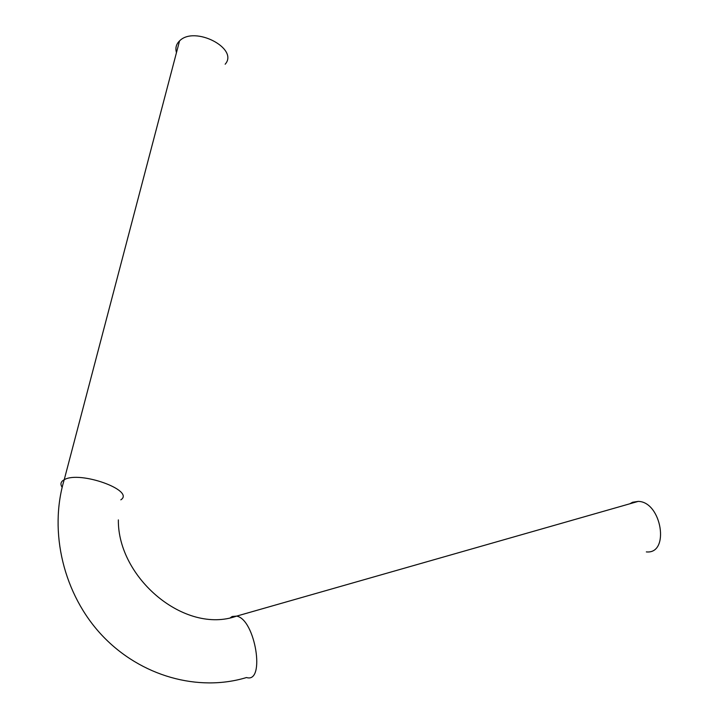 <?xml version="1.0" encoding="UTF-8"?>
<svg xmlns="http://www.w3.org/2000/svg" width="719" height="719" viewBox="0 0 719 719"><rect width="100%" height="100%" fill="white"/><g stroke="black" fill="none" stroke-linecap="round" stroke-linejoin="round"><path stroke-width="1.08" d="M646.345 551.904C670.18 554.448 661.66 501.61 638.202 501.395L632.558 502.266L629.916 503.758M176.47 52.613C175.148 48.092 176.173 44.192 179.543 40.92C194.543 25.327 239.229 48.577 225.164 64.216M62.167 487.329C60.045 484.157 60.738 481.613 64.225 479.708C79.791 470.442 135.496 490.565 120.828 499.831M179.543 40.92L64.225 479.708C48.533 531.727 63.578 594.694 102.26 635.605C140.969 676.543 198.543 692.136 246.509 677.532C265.742 683.751 255.326 619.167 236.614 616.12L232.183 616.489L230.448 617.702M638.202 501.395L236.614 616.12C184.549 634.823 117.628 577.6 118.356 519.9"/></g></svg>
